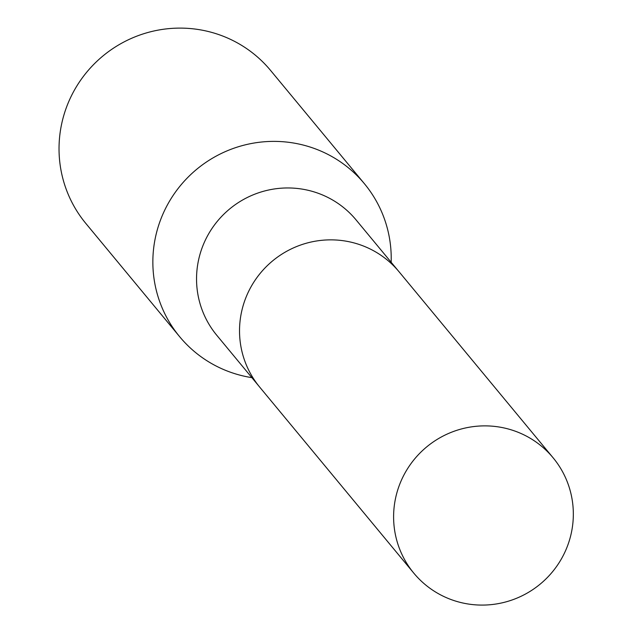 <?xml version="1.0" encoding="UTF-8"?>
<svg xmlns="http://www.w3.org/2000/svg" width="635" height="635" viewBox="0 0 635 635"><rect width="100%" height="100%" fill="white"/><g stroke="black" fill="none" stroke-linecap="round" stroke-linejoin="round"><path stroke-width="0.95" d="M397.891 270.391L356.052 219.877A90.432 89.035 140.4 0 0 265.66 190.706A90.432 89.035 140.4 0 0 198.676 259.509A90.432 89.035 140.4 0 0 216.757 335.256L258.604 385.77M391.16 262.263A119.936 118.078 140.4 0 0 364.411 183.713A119.936 118.078 140.4 0 0 244.531 145.026A119.936 118.078 140.4 0 0 155.678 236.276A119.936 118.078 140.4 0 0 179.673 336.725A119.936 118.078 140.4 0 0 251.865 377.642M364.411 183.713L270.581 70.437A119.936 118.078 140.4 0 0 150.701 31.75A119.936 118.078 140.4 0 0 61.857 122.999A119.936 118.078 140.4 0 0 85.844 223.449L179.673 336.725M502.928 427.712A90.432 89.035 140.4 0 0 406.971 469.638A90.432 89.035 140.4 0 0 413.829 573.175A90.432 89.035 140.4 0 0 464.01 603.25A90.432 89.035 140.4 0 0 559.967 561.332A90.432 89.035 140.4 0 0 553.117 457.803A90.432 89.035 140.4 0 0 502.928 427.712M553.117 457.803L399.074 271.788A90.456 89.051 140.4 0 0 348.869 241.697A90.456 89.051 140.4 0 0 252.897 283.623A90.456 89.051 140.4 0 0 259.755 387.183L413.829 573.175"/></g></svg>
